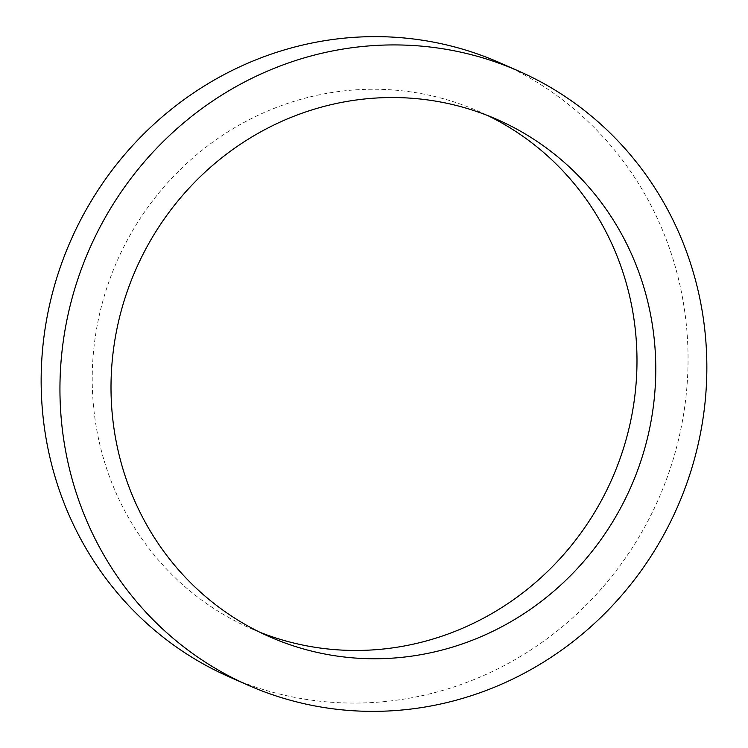<?xml version="1.0" encoding="UTF-8"?>
<svg xmlns="http://www.w3.org/2000/svg" width="748" height="748" viewBox="0 0 748 748"><rect width="100%" height="100%" fill="white"/><g stroke="black" fill="none" stroke-linecap="round" stroke-linejoin="round"><path stroke-width="0.56" stroke-dasharray="3.74 2.81" d="M260.014 632.322A282.557 270.355 -66.2 0 1 250.533 628.367A282.557 270.355 -66.2 0 1 94.201 345.202A282.557 270.355 -66.2 0 1 312.907 96.23A282.557 270.355 -66.2 0 1 478.673 111.34A282.557 270.355 -66.2 0 1 487.986 115.678M500.066 62.869A335.543 321.051 -66.2 0 1 685.71 399.123A335.543 321.051 -66.2 0 1 426.005 694.78A335.543 321.051 -66.2 0 1 229.15 676.837M497.467 119.633L478.673 111.34M269.327 636.66L250.533 628.367"/><path stroke-width="1.12" d="M487.986 115.678A282.557 270.355 -66.2 0 1 634.341 399.806A282.557 270.355 -66.2 0 1 416.309 643.476A282.557 270.355 -66.2 0 1 260.014 632.322M331.691 104.524A282.557 270.355 -66.2 0 1 497.467 119.633A282.557 270.355 -66.2 0 1 653.799 402.798A282.557 270.355 -66.2 0 1 435.093 651.77A282.557 270.355 -66.2 0 1 269.327 636.66A282.557 270.355 -66.2 0 1 112.985 353.495A282.557 270.355 -66.2 0 1 331.691 104.524M444.789 703.073A335.543 321.051 -66.2 0 1 247.934 685.131A335.543 321.051 -66.2 0 1 62.29 348.877A335.543 321.051 -66.2 0 1 321.995 53.22A335.543 321.051 -66.2 0 1 518.85 71.163A335.543 321.051 -66.2 0 1 704.504 407.417A335.543 321.051 -66.2 0 1 444.789 703.073M247.934 685.131L229.15 676.837A335.543 321.051 -66.2 0 1 43.496 340.583A335.543 321.051 -66.2 0 1 303.211 44.927A335.543 321.051 -66.2 0 1 500.066 62.869L518.85 71.163"/></g></svg>
